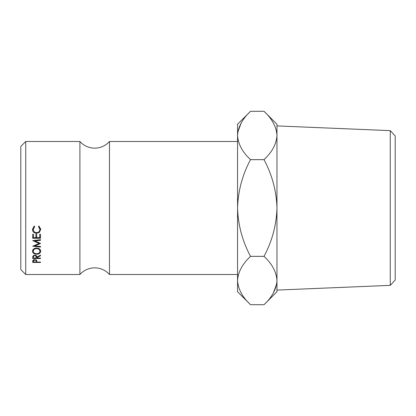 <?xml version="1.0" encoding="UTF-8"?>
<svg xmlns="http://www.w3.org/2000/svg" width="416" height="416" viewBox="0 0 416 416"><rect width="100%" height="100%" fill="white"/><g stroke="black" fill="none" stroke-linecap="round" stroke-linejoin="round"><path stroke-width="0.62" d="M79.914 208L79.914 141.497C83.886 145.834 88.811 148.06 94.697 148.164C100.578 148.06 105.503 145.834 109.476 141.497L109.476 274.503C105.503 270.166 100.578 267.94 94.697 267.836C88.811 267.94 83.886 270.166 79.914 274.503L79.914 208M390.276 130.64L395.2 135.99L395.2 280.01L390.276 285.36L390.276 130.64L276.968 125.918L276.968 290.082L390.276 285.36M25.724 274.503L20.8 269.578L20.8 146.422L25.724 141.497L25.724 274.503L79.914 274.503M237.557 280.53C238.051 272.038 242.372 263.978 250.515 256.35C242.393 241.181 238.077 225.061 237.557 208L237.557 291.746L250.515 304.704C242.414 297.175 238.098 289.12 237.557 280.53L237.827 283.868M264.014 111.296L276.968 124.254L276.968 135.47C276.474 143.962 272.158 152.022 264.014 159.65L250.515 159.65C242.398 174.777 238.082 190.897 237.557 208L237.557 135.47C238.051 126.979 242.372 118.924 250.515 111.296L264.014 111.296C272.111 118.825 276.427 126.88 276.968 135.47L276.702 132.132M250.515 111.296L237.557 124.254L237.557 135.47C238.098 144.061 242.414 152.121 250.515 159.65M32.687 238.269L32.687 234.281L33.488 234.281L33.488 237.645L35.896 237.645L35.896 234.281L36.696 234.281L36.696 237.645L39.702 237.645L39.702 234.281L40.503 234.281L40.503 238.269L32.687 238.269M40.503 243.516L34.866 245.882L40.503 246.49L40.503 247.068L40.503 246.49M40.503 247.068L32.687 246.225L39.104 243.454L32.687 240.599L40.503 239.689L40.503 240.308L34.876 240.963L40.503 243.381M36.894 257.696L36.894 258.071L40.503 258.071L40.503 258.534L32.687 258.534L32.791 256.298L34.778 255.2C36.291 255.362 36.998 256.001 36.894 257.114L40.503 255.133L40.503 255.741L36.894 257.696L36.894 257.114M32.484 251.274C32.687 249.314 34.055 248.232 36.592 248.035C39.104 248.227 40.477 249.293 40.706 251.228C40.492 253.105 39.135 254.124 36.629 254.275C34.117 254.145 32.734 253.141 32.484 251.274M34.117 226.158L34.59 226.751L33.285 229.46C33.415 231.426 34.523 232.513 36.603 232.705C38.688 232.508 39.79 231.41 39.905 229.414L38.6 226.751L39.068 226.158L40.706 229.408L39.338 232.435L36.551 233.355C34.013 233.137 32.656 231.826 32.484 229.419L34.117 226.158M32.687 262.46L32.802 260.494L34.783 259.558L36.769 260.53L36.894 262.054L40.503 262.054L40.503 262.46L32.687 262.46L32.687 261.565M241.134 123.105L237.827 132.132M264.014 159.65C272.132 174.819 276.453 190.939 276.968 208C276.448 225.103 272.126 241.223 264.014 256.35C272.111 263.879 276.427 271.939 276.968 280.53L276.968 291.746L264.014 304.704L250.515 304.704M276.968 280.53C276.474 289.021 272.158 297.076 264.014 304.704M273.39 292.895L276.702 283.868M264.014 256.35L250.515 256.35M40.503 262.46L40.503 262.054M36.728 260.447L36.109 260.447M33.488 260.447L32.822 260.447M34.788 260L33.488 261.212L33.488 262.054L36.093 262.054L36.109 261.243C36.234 260.52 35.792 260.109 34.788 260L34.788 259.558M36.109 261.243L36.109 259.839L36.109 261.243M33.488 261.212L33.488 259.823M34.59 226.054L33.285 228.665L33.285 229.46M39.905 229.414L39.905 228.618L38.6 226.054M40.706 228.613L38.932 231.806M39.338 232.435L39.338 231.53M36.551 233.355L36.551 232.414M34.263 231.806L32.505 229.008M40.576 250.411L39.894 251.42M36.629 254.275L36.629 253.77C38.652 253.625 39.744 252.788 39.905 251.248C39.754 249.647 38.652 248.758 36.592 248.591C34.538 248.773 33.441 249.657 33.285 251.248C33.462 252.798 34.575 253.64 36.629 253.77M33.296 251.425L32.614 250.416M33.322 249.293L33.285 251.248M39.905 251.248L39.874 249.298M36.592 248.035L36.592 248.591M40.503 255.741L40.503 255.133M40.503 258.534L40.503 258.071M36.858 256.662L36.104 256.662M33.488 256.662L32.724 256.662M34.772 255.694C33.784 255.814 33.353 256.282 33.488 257.093L33.488 258.071L36.093 258.071L36.104 257.114C36.234 256.298 35.792 255.819 34.772 255.694L34.772 255.2M33.488 257.093L33.488 255.278M34.866 245.237L34.866 245.882M34.876 240.344L34.876 240.963M39.104 242.783L39.104 243.454M40.503 237.151L39.702 237.151M36.696 237.151L35.896 237.151M33.488 237.151L32.687 237.151M79.914 141.497L25.724 141.497M237.557 141.497L109.476 141.497M237.557 274.503L109.476 274.503"/></g></svg>
